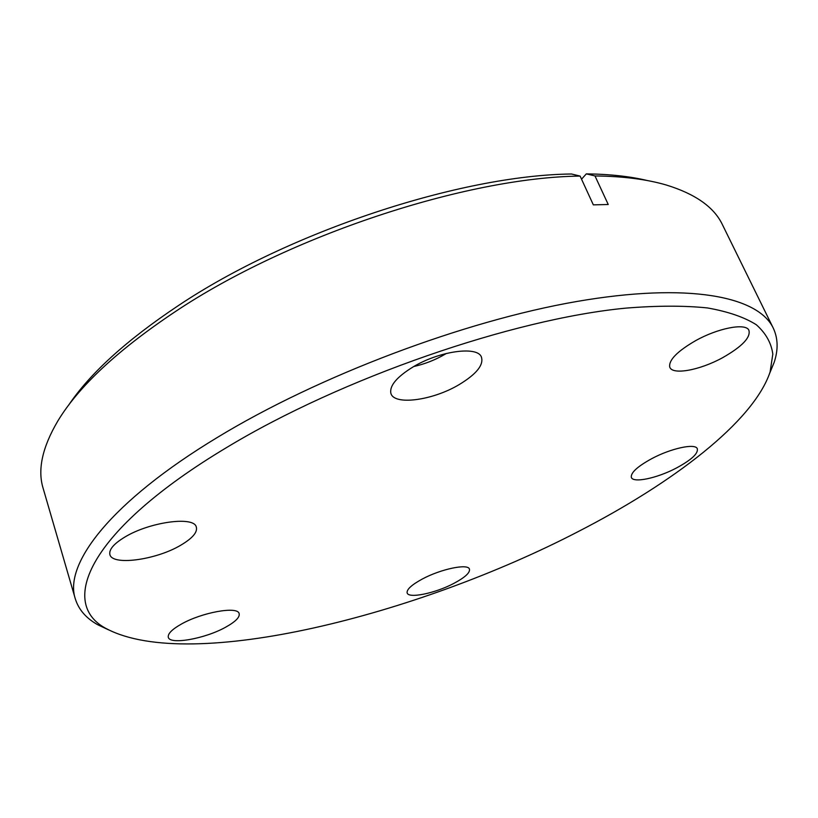 <?xml version="1.0" encoding="UTF-8"?>
<svg xmlns="http://www.w3.org/2000/svg" width="818" height="818" viewBox="0 0 818 818"><rect width="100%" height="100%" fill="white"/><g stroke="black" fill="none" stroke-linecap="round" stroke-linejoin="round"><path stroke-width="1.23" d="M124.673 537.17C149.05 522.16 193.028 516.005 196.177 526.587C197.976 531.823 192.915 537.988 180.982 545.074C156.054 560.156 110.696 566.23 109.786 553.929C109.285 549.093 114.244 543.51 124.673 537.17M412.855 367.067C438.714 351.29 476.546 345.82 481.25 356.617C484.174 364.603 476.751 373.969 458.959 384.726C432.16 400.728 393.029 405.81 390.789 392.865C389.705 385.431 397.057 376.832 412.855 367.067M413.806 366.505C424.685 364.092 435.023 360.053 444.818 354.378L446.362 353.448M695.412 340.779C717.723 328.212 745.086 322.834 748.807 330.002C751.108 337.159 742.447 346.351 722.826 357.578C699.748 370.37 671.731 375.452 669.697 366.853C668.797 359.971 677.365 351.28 695.412 340.779M651.854 458.601C670.893 448.397 694.809 443.192 697.233 448.53C698.582 453.284 691.65 459.777 676.425 468.008C656.905 478.346 632.539 483.428 631.302 477.18C630.842 472.559 637.682 466.362 651.854 458.601M422.405 578.98C440.769 569.093 467.507 563.479 469.379 568.919C470.432 572.467 465.258 577.293 453.847 583.398C435.125 593.377 407.845 598.95 407.108 592.713C406.771 589.267 411.873 584.696 422.405 578.98M181.33 624.103C201.729 612.447 237.087 606.056 239.071 613.336C240.216 616.956 235.768 621.557 225.727 627.15C204.97 638.858 168.764 645.259 168.252 636.936C167.925 633.5 172.291 629.216 181.33 624.103M226.678 447.497C87.925 530.534 57.209 604.267 107.281 629.134C191.146 672.335 416.935 615.3 578.275 531.557C672.907 482.937 753.266 421.986 770.086 372.047L772.816 354.133C771.333 343.018 765.842 333.233 756.333 324.756C744.39 317.2 728.081 311.597 707.427 307.936C684.277 305.543 657.11 305.605 625.923 308.12C512.947 318.867 341.505 378.049 226.678 447.497M108.559 629.85L97.731 624.737C86.115 618.234 78.64 609.594 75.297 598.807C63.61 564.205 110.573 501.833 217.711 437.221C318.55 375.932 464.041 321.024 576.404 301.556C689.063 282.016 758.296 296.525 773.255 328.09C778.061 338.315 778.358 349.736 774.165 362.364L769.615 373.437M68.528 405.299C90.052 373.284 126.688 340.032 178.426 305.554C288.529 231.821 460.452 175.236 571.485 173.999L580.115 176.085C466.291 177.383 288.601 235.87 175.216 311.678C117.731 350.032 78.569 386.536 57.72 421.178C42.311 447.385 37.434 469.736 43.109 488.223L75.297 598.807M773.255 328.09L722.447 224.725C714.175 207.251 695.515 194.03 666.465 185.062C646.997 179.316 623.173 176.279 594.993 175.942L608.234 204.51L593.336 204.858L580.115 176.085M581.537 179.193L586.322 173.876C609.86 174.162 630.33 176.422 647.764 180.635M594.993 175.942L586.322 173.876M107.281 629.134L97.731 624.737M770.086 372.047L774.165 362.364"/></g></svg>
